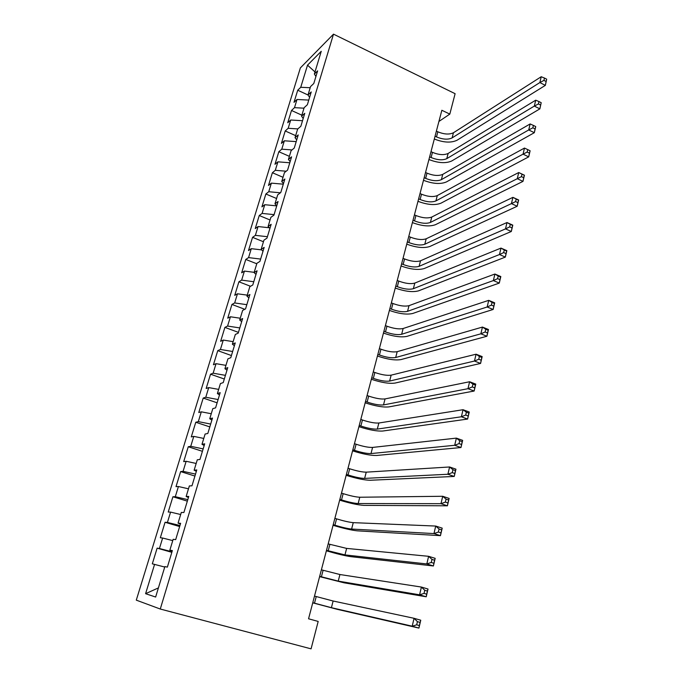 <?xml version="1.0" encoding="UTF-8"?>
<svg xmlns="http://www.w3.org/2000/svg" width="683" height="683" viewBox="0 0 683 683"><rect width="100%" height="100%" fill="white"/><g stroke="black" fill="none" stroke-linecap="round" stroke-linejoin="round"><path stroke-width="1.02" d="M300.366 67.916L136.293 600.144L160.274 609.031L333.5 34.15L300.366 67.916M314.991 71.937L307.521 65.158L300.742 87.287L297.72 90.224L293.997 102.348L297.003 99.479L294.493 107.658L291.504 110.475L287.731 122.744L290.71 120.012L288.175 128.293L285.212 130.974L281.396 143.387L284.35 140.792L281.78 149.176L278.835 151.72L274.976 164.296L277.904 161.828L275.3 170.315L272.389 172.731L268.479 185.46L271.373 183.129L268.743 191.727L265.858 193.998L261.905 206.889L264.765 204.704L262.101 213.412L259.25 215.529L255.237 228.583L258.072 226.551L255.374 235.362L252.548 237.343L248.492 250.559L251.293 248.672L248.561 257.602L245.769 259.429L241.662 272.807L244.429 271.083L241.654 280.124L238.905 281.789L234.739 295.355L237.471 293.784L234.67 302.945L231.947 304.447L227.729 318.184L230.427 316.775L227.584 326.056L224.903 327.396L220.635 341.312L223.29 340.074L220.413 349.474L217.766 350.644L213.438 364.739L216.059 363.672L213.139 373.2L210.535 374.199L206.155 388.482L208.733 387.594L205.779 397.25L203.21 398.061L198.77 412.532L201.306 411.823L198.309 421.616L195.782 422.248L191.283 436.907L193.784 436.386L190.745 446.306L188.26 446.75L183.701 461.614L186.16 461.281L183.078 471.338L180.636 471.586L176.009 486.646L178.425 486.518L175.3 496.712L172.91 496.763L168.223 512.028L170.588 512.105L167.42 522.435L165.073 522.273L160.326 537.752L162.639 538.033L159.429 548.509L157.133 548.142L152.318 563.834L164.74 567.044M307.521 65.158L321.258 51.293L314.359 74.037L315.93 76.462M158.405 587.909L145.59 593.689L155.639 597.036L164.876 566.583L167.361 567.129L172.372 550.575L169.854 550.174L173.149 539.314L175.685 539.63L180.628 523.315L178.058 523.144L181.311 512.438L183.889 512.515L188.764 496.439L186.152 496.49L189.353 485.937L191.983 485.792L196.781 469.947L194.126 470.211L197.285 459.804L199.957 459.454L204.695 443.822L201.989 444.309L205.105 434.038L207.828 433.474L212.49 418.064L209.741 418.756L212.814 408.63L215.58 407.862L220.182 392.665L217.39 393.553L220.421 383.573L223.23 382.608L227.763 367.625L224.929 368.7L227.917 358.857L230.769 357.696L235.242 342.917L232.374 344.189L235.319 334.474L238.213 333.133L242.627 318.551L239.707 320.003L242.619 310.424L245.547 308.895L249.901 294.51L246.956 296.14L249.824 286.689L252.787 284.982L257.081 270.792L254.093 272.602L256.928 263.271L259.933 261.393L264.167 247.391L261.145 249.372L263.937 240.168L266.976 238.119L271.16 224.306L268.103 226.449L270.861 217.356L273.934 215.154L278.058 201.519L274.967 203.816L277.691 194.851L280.79 192.486L284.871 179.031L281.746 181.49L284.435 172.637L287.569 170.118L291.59 156.834L288.439 159.446L291.086 150.704L294.253 148.04L298.223 134.927L295.039 137.684L297.66 129.053L300.853 126.244L304.772 113.301L301.562 116.195L304.148 107.675L307.367 104.721L311.235 91.94L307.999 94.98L310.552 86.57L313.804 83.48L317.621 70.861L314.359 74.037M145.59 593.689L154.589 564.329M438.913 121.454L449.815 114.104L441.85 110.27L308.554 618.789L318.184 621.436L311.072 648.85L160.274 609.031M159.429 548.509L172.005 551.77M162.639 538.033L172.765 540.603M167.42 522.435L179.953 525.517M170.588 512.105L180.671 514.53M169.854 550.174L172.253 550.968M175.3 496.712L187.799 499.632M178.425 486.518L188.474 488.815M178.058 523.144L180.406 524.04M183.078 471.338L195.526 474.096M186.16 461.281L196.175 463.458M186.152 496.49L188.44 497.497M190.745 446.306L203.15 448.902M193.784 436.386L203.773 438.435M194.126 470.211L196.371 471.313M198.309 421.616L210.68 424.058M201.306 411.823L211.26 413.744M201.989 444.309L204.183 445.504M205.779 397.25L218.099 399.538M208.733 387.594L218.654 389.395M209.741 418.756L211.892 420.045M213.139 373.2L225.424 375.351M216.059 363.672L225.945 365.362M217.39 393.553L219.491 394.945M220.413 349.474L232.655 351.48M223.29 340.074L233.142 341.645M224.929 368.7L226.995 370.177M227.584 326.056L239.784 327.925M230.427 316.775L240.245 318.235M232.374 344.189L234.389 345.743M234.67 302.945L246.828 304.678M237.471 293.784L247.255 295.133M239.707 320.003L241.688 321.65M241.654 280.124L253.777 281.729M244.429 271.083L254.178 272.329M246.956 296.14L248.885 297.865M248.561 257.602L260.633 259.07M251.293 248.672L261.666 249.893M254.093 272.602L255.988 274.404M255.374 235.362L267.403 236.711M258.072 226.551L269.324 227.763M261.145 249.372L262.998 251.25M262.101 213.412L274.088 214.633M264.765 204.704L276.743 205.873M268.103 226.449L269.922 228.404M268.743 191.727L280.389 192.802M271.373 183.129L283.308 184.188M274.967 203.816L276.752 205.848M275.3 170.315L286.203 171.22M277.904 161.828L289.797 162.767M281.746 181.49L283.488 183.582M281.78 149.176L292.017 149.927M284.35 140.792L296.2 141.612M288.439 159.446L290.147 161.606M288.175 128.293L297.831 128.908M290.71 120.012L302.526 120.72M295.039 137.684L296.712 139.913M294.493 107.658L303.995 108.187M297.003 99.479L308.776 100.085M301.562 116.195L303.201 118.492M300.742 87.287L310.202 87.723M297.72 90.224L308.007 94.988L309.604 97.345M449.815 114.104L455.109 93.691L333.5 34.15M291.504 110.475L301.869 115.188M285.212 130.974L295.662 135.635M278.835 151.72L289.379 156.339M272.389 172.731L283.018 177.298M265.858 193.998L276.581 198.514M259.25 215.529L270.058 219.994M252.548 237.343L263.459 241.748M245.769 259.429L256.774 263.775M238.905 281.789L250.524 286.279M231.947 304.447L244.787 309.297M224.903 327.396L238.435 332.382M217.766 350.644L231.417 355.553M210.535 374.199L224.314 379.022M203.21 398.061L217.109 402.808M195.782 422.248L209.818 426.901M188.26 446.75L202.424 451.318M180.636 471.586L194.928 476.06M172.91 496.763L187.338 501.143M165.073 522.273L179.638 526.559M157.133 548.142L171.834 552.325M435.045 136.233L436.497 136.916C442.806 139.511 448.014 139.844 452.112 137.906L539.852 82.566L541.226 76.735L453.435 132.758L452.112 137.906M436.386 131.119L437.837 131.802C444.129 134.397 449.329 134.722 453.435 132.758M546.682 79.177L544.479 78.05L543.933 80.389L546.135 81.516L546.682 79.177L545.35 85.366L457.047 140.237C451.13 143.046 443.549 142.636 434.311 139.016M546.135 81.516L545.35 85.366L539.852 82.566L543.933 80.389M544.479 78.05L541.226 76.735M429.641 156.851L431.11 157.525C437.462 160.104 442.686 160.479 446.784 158.652L534.328 106.087L535.72 100.179L448.125 153.444L446.784 158.652M430.999 151.669L432.459 152.352C438.802 154.93 444.027 155.297 448.125 153.444M541.201 102.681L538.981 101.571L538.426 103.936L540.654 105.054L541.201 102.681L539.877 108.862L451.762 160.966C445.845 163.604 438.238 163.126 428.933 159.532M540.654 105.054L539.877 108.862L534.328 106.087L538.426 103.936M538.981 101.571L535.72 100.179M424.169 177.717L425.646 178.383C432.049 180.944 437.299 181.371 441.389 179.655L528.727 129.949L530.136 123.947L442.738 174.387L441.389 179.655M425.543 172.475L427.02 173.149C433.406 175.71 438.648 176.12 442.738 174.387M535.651 126.526L533.406 125.424L532.842 127.823L535.088 128.925L535.72 126.697L534.328 132.69L446.409 181.943C440.501 184.419 432.868 183.872 423.494 180.295M535.088 128.925L534.328 132.69L528.727 129.949L532.842 127.823M533.406 125.424L530.136 123.947M418.628 198.847L420.122 199.504C426.576 202.048 431.844 202.518 435.925 200.922L523.05 154.153L524.476 148.066L437.291 195.586L435.925 200.922M420.019 193.537L421.505 194.203C427.951 196.747 433.21 197.208 437.291 195.586M530.017 150.712L527.754 149.62L527.182 152.061L529.445 153.146L530.11 150.781L528.702 156.859L440.979 203.175C435.088 205.489 427.421 204.866 417.979 201.314M529.445 153.146L528.702 156.859L523.05 154.153L527.182 152.061M527.754 149.62L524.476 148.066M413.019 220.242L414.53 220.891C421.027 223.409 426.32 223.93 430.392 222.453L517.279 178.698L518.73 172.534L524.424 175.207L522.99 181.371L435.489 224.681C429.616 226.816 421.915 226.124 412.404 222.598M414.427 214.863L415.93 215.521C422.418 218.039 427.703 218.551 431.776 217.049L518.73 172.534L522.017 174.165L521.436 176.641L523.724 177.717L524.296 175.241L522.017 174.165M523.724 177.717L522.99 181.371L517.279 178.698L521.436 176.641M407.341 241.893L408.861 242.542C415.409 245.035 420.719 245.607 424.792 244.258L511.43 203.611L512.907 197.353L518.645 199.991L517.193 206.249L429.931 246.452C424.066 248.416 416.34 247.647 406.761 244.147M408.767 236.455L410.287 237.103C416.826 239.605 422.128 240.16 426.192 238.777L512.907 197.353L516.194 199.077L515.605 201.587L517.91 202.646L518.499 200.136L516.194 199.077M517.91 202.646L517.193 206.249L511.43 203.611L515.605 201.587M401.595 263.826L403.124 264.466C409.732 266.942 415.059 267.557 419.114 266.336L505.497 228.89L506.991 222.53L512.788 225.142L511.311 231.486L424.305 268.504C418.448 270.28 410.696 269.435 401.041 265.96M403.038 258.319L404.567 258.959C411.157 261.435 416.485 262.05 420.54 260.786L506.991 222.53L510.286 224.348L509.689 226.893L512.019 227.934L512.617 225.39L510.286 224.348M512.019 227.934L511.311 231.486L505.497 228.89L509.689 226.893M395.773 286.04L397.318 286.672C403.969 289.114 409.322 289.788 413.369 288.696L499.478 254.537L500.989 248.091L506.846 250.661L505.343 257.098L418.602 290.83C412.763 292.426 404.976 291.496 395.244 288.047M397.233 280.457L398.778 281.089C405.42 283.547 410.765 284.205 414.812 283.078L500.989 248.091L504.293 249.995L503.687 252.582L506.043 253.606L506.641 251.02L504.293 249.995M506.043 253.606L505.343 257.098L499.478 254.537L503.687 252.582M389.873 308.537L391.436 309.151C398.138 311.576 403.516 312.31 407.555 311.337L493.365 280.568L494.902 274.028L500.818 276.555L499.29 283.086L412.831 313.446C407 314.854 399.188 313.847 389.387 310.424M391.359 302.885L392.913 303.508C399.606 305.933 404.976 306.65 409.015 305.651L494.902 274.028L498.206 276.026L497.591 278.647L499.973 279.654L500.579 277.033L498.206 276.026M499.973 279.654L499.29 283.086L493.365 280.568L497.591 278.647M500.579 277.033L500.818 276.555M383.906 331.315L385.477 331.929C392.238 334.329 397.626 335.114 401.655 334.277L487.158 306.991L488.721 300.349L494.688 302.834L493.143 309.467L406.983 336.36C401.169 337.564 393.323 336.471 383.445 333.082M385.408 325.595L386.971 326.209C393.715 328.608 399.111 329.385 403.141 328.514L488.721 300.349L492.033 302.441L491.41 305.105L493.809 306.104L494.432 303.44L492.033 302.441M493.809 306.104L493.143 309.467L487.158 306.991L491.41 305.105M494.432 303.44L494.688 302.834M377.853 354.392L379.441 354.998C386.254 357.371 391.666 358.208 395.688 357.516L480.858 333.816L482.446 327.072L488.473 329.513L486.911 336.249L401.058 359.565C395.261 360.564 387.381 359.386 377.426 356.022M379.372 348.595L380.952 349.201C387.756 351.583 393.169 352.411 397.19 351.677L482.446 327.072L485.767 329.266L485.135 331.972L487.551 332.945L488.183 330.239L485.767 329.266M487.551 332.945L486.911 336.249L480.858 333.816L485.135 331.972M488.183 330.239L488.473 329.513M371.731 377.776L373.328 378.365C380.192 380.713 385.63 381.609 389.634 381.063L474.463 361.042L476.077 354.204L482.164 356.594L480.576 363.433L395.056 383.069C389.276 383.872 381.37 382.6 371.339 379.27M373.268 371.902L374.856 372.491C381.72 374.847 387.15 375.735 391.154 375.146L476.077 354.204L479.398 356.492L478.757 359.241L481.208 360.197L481.848 357.457L479.398 356.492M481.208 360.197L480.576 363.433L474.463 361.042L478.757 359.241M481.848 357.457L482.164 356.594M365.516 401.459L367.13 402.039C374.053 404.362 379.517 405.318 383.505 404.917L467.975 388.695L469.605 381.746L475.761 384.094L474.147 391.035L388.977 406.889C383.214 407.478 375.274 406.12 365.166 402.816M367.078 395.508L368.683 396.089C375.599 398.42 381.054 399.359 385.05 398.923L469.605 381.746L472.935 384.145L472.286 386.928L474.753 387.876L475.411 385.084L472.935 384.145M474.753 387.876L474.147 391.035L467.975 388.695L472.286 386.928M475.411 385.084L475.761 384.094M359.232 425.449L360.855 426.021C367.838 428.318 373.319 429.334 377.298 429.086L461.384 416.775L463.04 409.715L469.255 412.02L467.616 419.063L382.813 431.024C377.067 431.391 369.102 429.94 358.908 426.67M360.812 419.422L362.434 419.994C369.401 422.299 374.873 423.298 378.86 423.008L463.04 409.715L466.378 412.225L465.712 415.051L468.214 415.973L468.871 413.147L466.378 412.225M468.214 415.973L467.616 419.063L461.384 416.775L465.712 415.051M468.871 413.147L469.255 412.02M352.855 449.764L354.494 450.328C361.538 452.59 367.036 453.674 371.006 453.572L454.69 445.29L456.372 438.119L462.656 440.373L460.982 447.536L376.572 455.476C370.843 455.621 362.844 454.075 352.573 450.848M354.46 443.66L356.091 444.223C363.117 446.494 368.615 447.561 372.585 447.425L456.372 438.119L459.71 440.74L459.036 443.617L461.563 444.513L462.229 441.645L459.71 440.74M461.563 444.513L460.982 447.536L454.69 445.29L459.036 443.617M462.229 441.645L462.656 440.373M346.401 474.412L348.048 474.958C355.151 477.186 360.675 478.339 364.628 478.399L447.886 474.258L449.593 466.976L455.945 469.17L454.246 476.444L370.246 480.26C364.543 480.175 356.509 478.535 346.153 475.334M348.023 468.214L349.67 468.769C356.757 471.005 362.272 472.141 366.233 472.158L449.593 466.976L452.94 469.699L452.257 472.627L454.81 473.507L455.484 470.587L452.94 469.699M454.81 473.507L454.246 476.444L447.886 474.258L452.257 472.627M455.484 470.587L455.945 469.17M339.852 499.375L341.517 499.913C348.68 502.116 354.229 503.328 358.165 503.55L440.979 503.678L442.712 496.276L449.124 498.428L447.408 505.813L363.826 505.377C358.148 505.053 350.089 503.32 339.647 500.152M341.5 493.109L343.165 493.647C350.302 495.849 355.852 497.053 359.787 497.233L442.712 496.276L446.059 499.128L445.367 502.099L447.946 502.953L448.637 499.99L446.059 499.128M447.946 502.953L447.408 505.813L440.979 503.678L445.367 502.099M448.637 499.99L449.124 498.428M333.219 524.689L334.901 525.21C342.123 527.378 347.69 528.659 351.608 529.052L433.961 533.577L435.72 526.055L442.208 528.147L440.458 535.651L357.329 530.836C351.668 530.273 343.583 528.429 333.056 525.312M334.883 518.329L336.565 518.858C343.771 521.035 349.337 522.299 353.256 522.649L435.72 526.055L439.075 529.026L438.366 532.04L440.97 532.877L441.679 529.863L439.075 529.026M440.97 532.877L440.458 535.651L433.961 533.577L438.366 532.04M441.679 529.863L442.208 528.147M326.491 550.344L344.966 554.903L426.824 563.945L428.617 556.312L435.173 558.344L433.398 565.968L350.738 556.645C345.103 555.834 336.984 553.887 326.372 550.805M328.181 543.899L346.64 548.406L428.617 556.312L431.972 559.403L431.255 562.468L433.893 563.279L434.601 560.214L431.972 559.403M433.893 563.279L433.398 565.968L426.824 563.945L431.255 562.468M434.601 560.214L435.173 558.344M319.678 576.35L338.239 581.113L419.575 594.816L421.402 587.056L428.019 589.028L426.218 596.78L344.061 582.812L319.601 576.64M321.386 569.818L339.929 574.523L421.402 587.056L424.758 590.274L424.032 593.39L426.687 594.176L427.413 591.068L424.758 590.274M426.687 594.176L426.218 596.78L419.575 594.816L424.032 593.39M427.413 591.068L428.019 589.028M312.763 602.713L331.409 607.682L412.208 626.191L414.06 618.303L420.754 620.215L418.927 628.087L337.291 609.338L312.729 602.841M314.504 596.088L333.125 601.006L414.06 618.303L417.424 621.65L416.681 624.817L419.371 625.585L420.113 622.418L417.424 621.65M419.371 625.585L418.927 628.087L412.208 626.191L416.681 624.817M420.113 622.418L420.754 620.215M437.837 131.802L436.497 136.916M432.459 152.352L431.11 157.525M427.02 173.149L425.646 178.383M421.505 194.203L420.122 199.504M415.93 215.521L414.53 220.891M431.776 217.049L430.392 222.453M410.287 237.103L408.861 242.542M426.192 238.777L424.792 244.258M404.567 258.959L403.124 264.466M420.54 260.786L419.114 266.336M398.778 281.089L397.318 286.672M414.812 283.078L413.369 288.696M392.913 303.508L391.436 309.151M409.015 305.651L407.555 311.337M386.971 326.209L385.477 331.929M403.141 328.514L401.655 334.277M380.952 349.201L379.441 354.998M397.19 351.677L395.688 357.516M374.856 372.491L373.328 378.365M391.154 375.146L389.634 381.063M368.683 396.089L367.13 402.039M385.05 398.923L383.505 404.917M362.434 419.994L360.855 426.021M378.86 423.008L377.298 429.086M356.091 444.223L354.494 450.328M372.585 447.425L371.006 453.572M349.67 468.769L348.048 474.958M366.233 472.158L364.628 478.399M343.165 493.647L341.517 499.913M359.787 497.233L358.165 503.55M336.565 518.858L334.901 525.21M353.256 522.649L351.608 529.052M329.88 544.411L328.19 550.857M346.64 548.406L344.966 554.903M323.102 570.314L321.394 576.853M339.929 574.523L338.239 581.113M316.229 596.583L314.496 603.2M333.125 601.006L331.409 607.682"/></g></svg>
